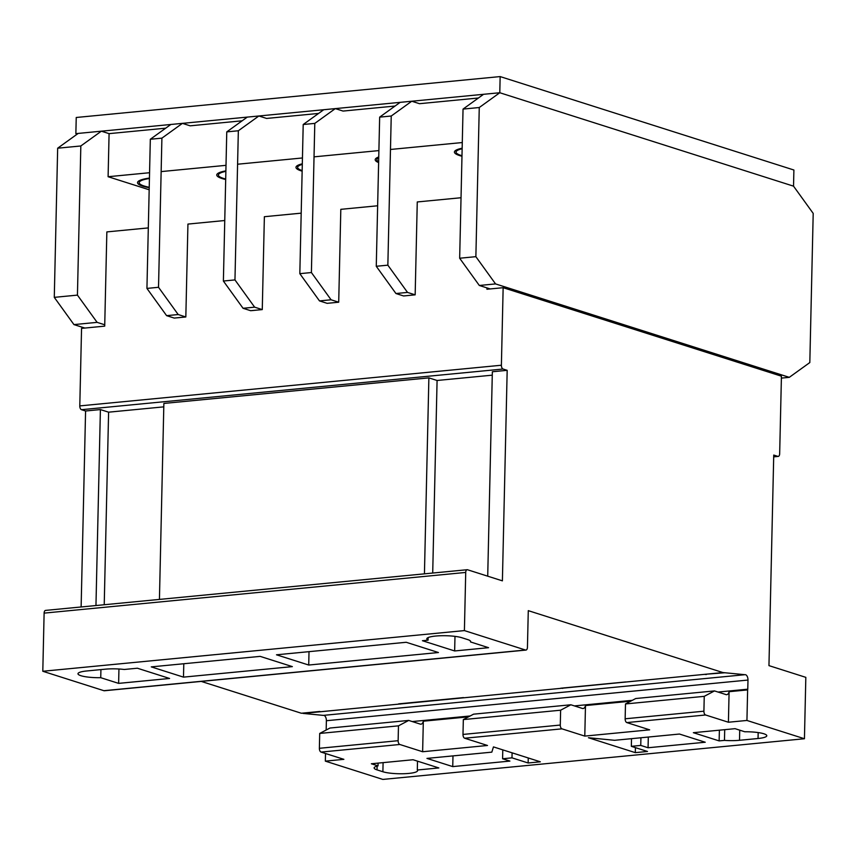 <?xml version="1.0" encoding="UTF-8"?>
<svg xmlns="http://www.w3.org/2000/svg" width="856" height="856" viewBox="0 0 856 856"><rect width="100%" height="100%" fill="white"/><g stroke="black" fill="none" stroke-linecap="round" stroke-linejoin="round"><path stroke-width="1.28" d="M225.877 170.868A33.994 6.367 -178.7 0 0 216.75 174.988A33.994 6.367 -178.7 0 0 225.684 179.503M462.154 148.206A33.994 6.367 -178.7 0 0 454.418 152.047A33.994 6.367 -178.7 0 0 461.973 156.241M378.748 156.969A33.994 6.367 -178.7 0 0 375.195 159.698A33.994 6.367 -178.7 0 0 378.62 162.576M302.318 163.806A33.994 6.367 -178.7 0 0 295.973 167.337A33.994 6.367 -178.7 0 0 302.147 171.157M149.436 178.08A33.994 6.367 -178.7 0 0 137.527 182.628A33.994 6.367 -178.7 0 0 149.222 187.71M149.169 189.775L108.102 176.721L109.087 133.643L165.7 128.175M182.424 123.36L161.902 138.148L158.521 287.295L178.187 314.537L166.61 315.65L146.932 288.408L150.324 139.261L170.847 124.473L182.424 123.36L190.16 125.821L242.152 120.803M258.865 115.988L238.343 130.765L234.961 279.912L254.628 307.165L243.051 308.278L223.384 281.036L226.765 131.888L247.288 117.101L258.865 115.988L266.601 118.438L318.593 113.431M335.317 108.605L314.794 123.392L311.402 272.54L331.079 299.782L319.491 300.905L299.825 273.663L303.206 124.505L323.729 109.728L335.317 108.605L343.053 111.066L395.033 106.048M411.757 101.233L391.235 116.02L387.854 265.167L407.52 292.41L395.943 293.522L376.265 266.28L379.657 117.133L400.18 102.346L411.757 101.233L419.494 103.694L478.429 98.001M108.102 176.721L149.565 172.719M161.142 171.596L226.005 165.336M237.583 164.224L302.446 157.964M314.034 156.851L378.898 150.592M390.475 149.468L462.283 142.545M77.265 134.082L75.863 133.643L499.786 92.737L793.533 186.159L499.786 92.737L479.264 107.524L463.043 109.087L459.661 258.234L479.328 285.476L486.968 287.905L486.936 289.253L503.146 287.691L501.391 365.234A3.285 1.733 84.5 0 0 503.071 369.022L507.18 370.327L492.35 371.75L487.717 576.184M75.863 133.643L76.238 117.486L500.15 76.58L793.897 170.012L793.533 186.159L813.2 213.401L809.819 362.559L789.296 377.336L781.389 378.106M500.15 76.58L499.786 92.737L483.565 94.299L463.043 109.087M225.695 179.032A32.335 6.056 1.3 0 1 218.408 175.02A32.335 6.056 1.3 0 1 225.866 171.339M461.983 155.728A32.335 6.056 1.3 0 1 456.077 152.09A32.335 6.056 1.3 0 1 462.144 148.719M378.641 161.784A32.335 6.056 1.3 0 1 376.854 159.73A32.335 6.056 1.3 0 1 378.726 157.772M302.157 170.59A32.335 6.056 1.3 0 1 297.631 167.38A32.335 6.056 1.3 0 1 302.307 164.373M149.233 187.293A32.335 6.056 1.3 0 1 139.186 182.66A32.335 6.056 1.3 0 1 149.426 178.497M428.128 637.581L428.075 640.17A19.003 3.552 1.3 0 1 426.802 638.843A19.003 3.552 1.3 0 1 435.64 636.051A19.003 3.552 1.3 0 1 461.844 637.731L467.708 639.593A19.003 3.552 1.3 0 1 470.65 641.572A19.003 3.552 1.3 0 1 470.522 641.947L470.543 641.187M714.493 690.92L726.209 694.655A5.981 3.157 84.5 0 0 726.723 694.676A5.981 3.157 84.5 0 0 729.098 691.702L728.413 722.239L705.59 714.985A3.285 1.733 -95.5 0 1 703.91 711.197L704.242 696.345L714.493 690.92L635.73 698.528L625.49 703.942L625.148 718.794A3.285 1.733 84.5 0 0 626.827 722.582L649.65 729.836L584.787 736.096L561.975 728.841A3.285 1.733 -95.5 0 1 560.284 725.053L560.627 710.202L463.331 719.586L462.989 734.437A3.285 1.733 84.5 0 0 464.68 738.225L487.492 745.48L422.629 751.739L399.816 744.485A3.285 1.733 -95.5 0 1 398.136 740.697L398.468 725.845L319.705 733.442L319.374 748.294A3.285 1.733 84.5 0 0 321.054 752.082L343.877 759.336L325.344 761.134L382.835 779.42L804.437 738.739L805.828 677.353L768.956 665.626L773.738 455.071L777.837 456.376A3.285 1.733 84.5 0 0 778.222 456.419A3.285 1.733 84.5 0 0 779.666 453.701L781.432 376.191L503.146 287.691M704.242 696.345L625.49 703.942M398.468 725.845L408.708 720.431L329.956 728.028L319.705 733.442M408.708 720.431L420.424 724.155A5.981 3.157 84.5 0 0 420.949 724.187A5.981 3.157 84.5 0 0 423.324 721.201L468.521 716.847M109.087 133.643L101.35 131.182L80.828 145.969L77.436 295.117L97.113 322.359L104.742 324.788L104.71 326.136L81.555 328.372L79.79 405.905A3.285 1.733 84.5 0 0 81.481 409.692L85.579 410.998L81.127 606.968M148.313 227.91L106.85 231.912L104.742 324.788M407.52 292.41L415.16 294.839L417.268 201.952L461.031 197.736M415.16 294.839L403.572 295.951L395.943 293.522M331.079 299.782L338.709 302.211L340.816 209.335L377.646 205.782M338.709 302.211L327.131 303.334L319.491 300.905M254.628 307.165L262.268 309.594L264.376 216.707L301.194 213.155M262.268 309.594L250.68 310.707L243.051 308.278M178.187 314.537L185.827 316.966L187.935 224.079L224.754 220.527M185.827 316.966L174.239 318.079L166.61 315.65M486.968 287.905L490.21 288.943M101.35 131.182L78.185 133.418L57.662 148.206L54.281 297.353L73.948 324.595L84.819 328.051M80.828 145.969L57.662 148.206M77.436 295.117L54.281 297.353M97.113 322.359L73.948 324.595M479.264 107.524L475.872 256.672L459.661 258.234M475.872 256.672L495.549 283.914L479.328 285.476M495.549 283.914L789.296 377.336M379.657 117.133L391.235 116.02M376.265 266.28L387.854 265.167M679.461 734.041L614.597 740.301L588.436 737.733L635.302 752.638L647.489 751.472L631.343 746.336L640.748 745.426L648.067 747.748L705.237 742.238L679.461 734.041M417.503 761.155L417.311 770.015A18.811 3.52 1.3 0 1 417.578 770.646A18.811 3.52 1.3 0 1 403.979 773.717A18.811 3.52 1.3 0 1 382.889 771.748L377.036 769.886A18.811 3.52 1.3 0 1 374.125 767.928A18.811 3.52 1.3 0 1 378.02 765.885L378.085 763.113M417.311 770.015L438.839 767.939L413.063 759.743L371.365 763.766L378.02 765.885M728.413 722.239L746.935 720.452L804.437 738.739M724.465 740.387A18.811 3.52 1.3 0 0 739.509 740.29L758.042 738.503A18.811 3.52 1.3 0 0 766.794 735.732A18.811 3.52 1.3 0 0 744.784 731.773L735.058 728.67L693.36 732.693L719.136 740.9L724.465 740.387L724.711 729.676M509.909 761.08L502.59 758.758L511.984 757.849L528.141 762.985L540.329 761.808L493.463 746.903L491.825 752.146L426.962 758.405L452.738 766.602L509.909 761.08M428.075 640.17L422.425 640.716L454.654 650.956L488.562 647.692L470.522 641.947M118.62 683.377L169.584 678.466L137.367 668.215L124.27 669.478A18.811 3.52 1.3 0 0 105.267 669.178L86.734 670.976A18.811 3.52 1.3 0 0 77.982 673.736A18.811 3.52 1.3 0 0 100.741 677.695L118.62 683.377L118.952 669.007M507.18 370.327L502.397 580.85L467.547 569.764A3.285 1.733 84.5 0 0 467.162 569.722A3.285 1.733 84.5 0 0 465.718 572.439L464.401 630.594L42.8 671.265L103.886 690.696A3.488 1.84 84.5 0 0 104.325 690.76L525.926 650.078A3.488 1.84 84.5 0 0 527.435 647.575L528.28 610.649L722.946 672.559L303.238 713.423L323.311 715.381L744.913 674.699A4.622 2.44 -95.5 0 1 745.062 674.678A4.622 2.44 -95.5 0 1 747.984 680.06L747.77 689.187L718.045 692.055M464.401 630.594L525.477 650.014L103.886 690.696M183.484 677.128L292.356 666.621L260.138 656.37L151.266 666.878L183.484 677.128L183.794 663.742M276.488 654.797L308.716 665.037L438.433 652.529L406.215 642.278L276.488 654.797M163.796 406.857L108.605 412.175L100.398 409.575L95.958 605.545M100.398 409.575L85.579 410.998M201.246 681.408L301.344 713.241L319.877 711.454M705.43 674.26L724.839 672.752L744.913 674.699M706.307 674.539L704.413 674.357M625.661 681.954L560.798 688.213M463.503 697.597L398.639 703.857M323.622 715.348A4.622 2.44 -95.5 0 1 326.382 720.731L326.168 729.868A5.981 3.157 -95.5 0 1 326.147 730.04M632.317 700.326L574.419 705.911M470.169 715.969L412.271 721.555M560.627 710.202L570.866 704.777L582.583 708.511A5.981 3.157 84.5 0 0 583.097 708.533A5.981 3.157 84.5 0 0 585.483 705.558L630.669 701.192M747.77 689.187A5.981 3.157 -95.5 0 1 747.63 689.915L746.935 720.452M729.098 691.702L747.63 689.915M570.866 704.777L473.571 714.172L463.331 719.586M492.275 375.163L437.084 380.481L428.877 377.881L163.871 403.444L159.43 599.414M428.877 377.881L424.437 573.852M45.946 610.446A3.285 1.733 84.5 0 0 45.561 610.403A3.285 1.733 84.5 0 0 44.116 613.121L42.8 671.265M724.839 672.752L722.946 672.559M325.515 753.505L325.344 761.134M302.361 713.144L303.238 713.423M108.605 412.175L104.229 604.743M437.084 380.481L432.708 573.049M100.922 669.606L100.741 677.695M648.313 737.048L648.067 747.748M452.985 755.891L452.738 766.602M303.206 124.505L314.794 123.392M299.825 273.663L311.402 272.54M226.765 131.888L238.343 130.765M223.384 281.036L234.961 279.912M150.324 139.261L161.902 138.148M146.932 288.408L158.521 287.295M309.016 651.651L308.716 665.037M454.985 636.372L454.654 650.956M528.248 757.967L528.141 762.985M512.102 752.831L511.984 757.849M502.793 749.867L502.59 758.758M423.324 721.201L422.629 751.739M399.645 703.76L400.533 704.039M585.483 705.558L584.787 736.096M561.803 688.117L562.692 688.395M640.919 737.754L640.748 745.426M631.514 738.664L631.343 746.336M635.42 747.63L635.302 752.638M719.382 730.189L719.136 740.9M703.91 711.197L625.148 718.794M705.59 714.985L626.827 722.582M398.136 740.697L319.374 748.294M399.816 744.485L321.054 752.082M501.391 365.234L79.79 405.905M561.975 728.841L464.68 738.225M747.984 680.06L326.382 720.731M560.284 725.053L462.989 734.437M777.837 456.376L773.696 456.772M503.071 369.022L81.481 409.692M465.718 572.439L44.116 613.121M382.889 771.748L383.092 762.632M377.036 769.886L377.122 766.099M739.509 740.29L739.734 730.157M758.042 738.503L758.17 732.576M218.451 173.062L218.408 175.02M456.12 150.132L456.077 152.09M376.897 157.772L376.854 159.73M297.674 165.411L297.631 167.38M139.228 180.702L139.186 182.66M778.222 456.419L773.696 456.858M467.162 569.722L45.561 610.403"/></g></svg>
